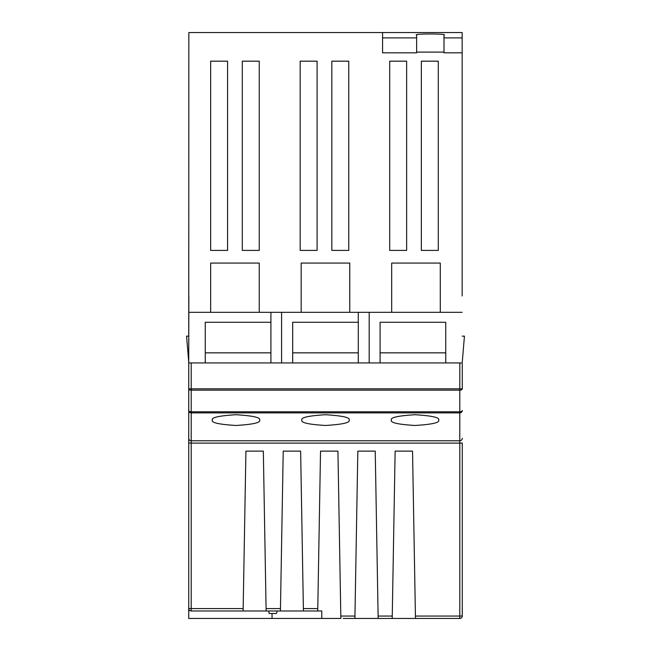 <?xml version="1.0" encoding="UTF-8"?>
<svg xmlns="http://www.w3.org/2000/svg" width="651" height="651" viewBox="0 0 651 651"><rect width="100%" height="100%" fill="white"/><g stroke="black" fill="none" stroke-linecap="round" stroke-linejoin="round"><path stroke-width="0.98" d="M438.652 420.098C439.995 422.637 432.118 424.428 415.029 425.469C397.932 424.428 390.055 422.637 391.397 420.098C390.055 417.56 397.932 415.769 415.029 414.728C432.118 415.769 439.995 417.56 438.652 420.098M349.123 420.098C350.466 422.637 342.597 424.428 325.5 425.469C308.403 424.428 300.534 422.637 301.877 420.098C300.534 417.56 308.403 415.769 325.5 414.728C342.597 415.769 350.466 417.56 349.123 420.098M259.603 420.098C260.945 422.637 253.068 424.428 235.971 425.469C218.882 424.428 211.005 422.637 212.348 420.098C211.005 417.56 218.882 415.769 235.971 414.728C253.068 415.769 260.945 417.56 259.603 420.098M307.947 610.988L303.423 610.988L300.632 451.127L283.226 451.127L280.426 610.988L266.121 610.988L263.329 451.127L245.923 451.127L243.124 610.988L321.773 610.988L321.773 618.45L340.855 618.45L337.934 451.127L320.528 451.127L317.737 610.988L310.079 610.988M462.275 438.335A2.49 2.425 180 0 1 459.793 440.76L459.793 443.103L462.275 443.014L462.275 615.96L459.793 616.049L459.793 443.103L191.207 443.103L191.207 440.76L459.793 440.76L459.793 412.889L191.207 412.889L191.207 440.76A2.49 2.425 180 0 1 188.725 438.335L188.847 32.55L462.153 32.55L462.153 295.953M416.64 37.896L416.64 52.821L382.576 52.821L382.576 37.896L416.64 37.896L416.64 35.105C411.782 33.592 448.856 33.592 443.998 35.105L443.998 37.896L462.153 37.896M188.847 362.924L462.153 362.924M270.914 322.269L205.26 322.269L205.26 362.924M462.153 312.317L270.914 312.317L270.914 362.924M358.286 322.269L292.673 322.269L292.673 362.924M445.74 362.924L445.74 322.269L380.086 322.269L380.086 362.924M270.914 312.317L188.847 312.317M462.275 363.502L462.275 388.834A2.49 1.326 180 0 1 459.793 390.161L191.207 390.161A2.49 1.326 180 0 1 188.725 388.834L188.725 411.481M188.725 618.45L188.725 443.014L188.725 618.45L321.773 618.45M188.725 438.335L188.725 443.014L191.207 443.103L191.207 608.587L243.173 608.587M188.725 363.502L188.847 295.953M300.168 250.399L317.102 250.399L317.102 61.17L300.168 61.17L300.168 250.399M348.765 61.17L331.831 61.17L331.831 250.399L348.765 250.399L348.765 61.17M259.236 61.17L242.302 61.17L242.302 250.399L259.236 250.399L259.236 61.17M210.647 250.399L227.581 250.399L227.581 61.17L210.647 61.17L210.647 250.399M259.236 312.317L259.236 263.077L210.647 263.077L210.647 312.317M349.758 312.317L349.758 263.077L301.169 263.077L301.169 312.317M440.279 312.317L440.279 263.077L391.69 263.077L391.69 312.317M438.294 250.399L438.294 61.17L421.352 61.17L421.352 250.399L438.294 250.399M389.697 61.17L389.697 250.399L406.631 250.399L406.631 61.17L389.697 61.17M415.419 616.049L412.539 451.127L395.133 451.127L392.211 618.45L459.793 618.45L415.46 618.45L415.419 616.049L459.793 616.049L459.793 618.45A2.49 2.49 0 0 0 462.275 615.96M378.117 616.049L375.236 451.127L357.83 451.127L354.909 618.45L392.211 618.45L378.158 618.45L378.117 616.049L392.252 616.049M354.909 618.45L343.167 618.45M191.207 610.988L243.124 610.988L191.207 610.988L191.207 608.587L188.725 608.506A2.49 2.49 0 0 0 191.207 610.988A2.49 2.49 0 0 1 188.725 608.506M268.66 610.988L269.14 613.478L276.382 613.478L277.285 610.988M462.275 362.013L464.44 336.144L462.275 336.144M188.725 362.013L186.56 336.144L188.725 336.144M281.59 362.924L281.59 312.317M358.286 312.317L358.286 362.924M369.182 362.924L369.182 312.317M445.74 352.85L380.086 352.85M358.286 352.85L292.673 352.85M270.914 352.85L205.26 352.85M443.998 37.896L443.998 52.821L462.153 52.821M416.64 52.104L443.998 52.104M382.576 32.55L382.576 37.896M191.207 362.924L191.207 411.79A2.49 1.326 180 0 1 188.725 410.464A2.49 2.425 180 0 0 191.207 412.889L191.207 411.79L459.793 411.79L459.793 362.924M462.275 410.464A2.49 1.326 180 0 1 459.793 411.79L459.793 412.889A2.49 2.425 180 0 0 462.275 410.464M188.725 388.834L462.275 388.834M266.08 608.587L280.475 608.587M303.382 608.587L317.778 608.587M340.815 616.049L354.95 616.049M272.037 613.478L272.037 618.45"/></g></svg>
